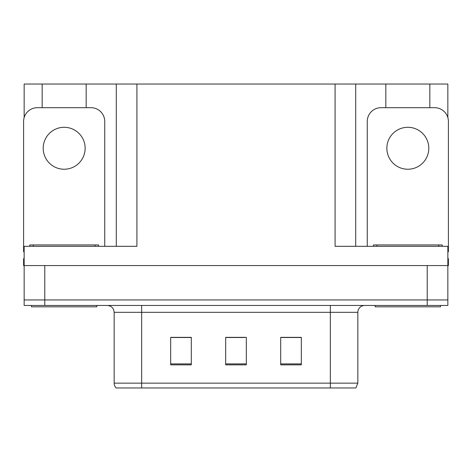 <?xml version="1.0" encoding="UTF-8"?>
<svg xmlns="http://www.w3.org/2000/svg" width="472" height="472" viewBox="0 0 472 472"><rect width="100%" height="100%" fill="white"/><g stroke="black" fill="none" stroke-linecap="round" stroke-linejoin="round"><path stroke-width="0.71" d="M86.169 107.693L86.169 84.04L335.085 84.04L335.085 246.313L447.851 246.313L447.851 265.565L24.149 265.565L24.149 299.944L44.781 299.944L24.149 299.944L24.149 305.449L44.781 305.449L44.781 299.944L427.219 299.944L44.781 299.944L44.781 265.565M24.149 258.691L23.6 258.691L23.6 265.565L24.149 265.565L24.149 246.313L136.915 246.313L136.915 84.04M42.167 107.693L42.167 84.04L24.149 84.04L24.149 117.593M44.781 305.449L447.851 305.449L447.851 299.944L427.219 299.944L447.851 299.944L447.851 265.565L448.4 265.565L448.4 258.691L447.851 258.691M429.833 107.693L429.833 84.04L447.851 84.04L447.851 117.593M116.289 84.04L116.289 246.313M335.085 84.04L355.711 84.04L355.711 246.313M355.711 84.04L385.831 84.04L385.831 107.693M429.833 84.04L385.831 84.04M42.167 84.04L86.169 84.04M357.841 383.146L355.876 387.96L330.341 387.96L330.341 383.146L357.841 383.146L357.841 312.322A6.873 6.873 0 0 1 364.72 305.449M114.159 383.146L141.659 383.146L141.659 387.96L330.341 387.96L116.124 387.96A6.873 6.873 0 0 1 114.159 383.146L114.159 312.322C113.752 308.145 111.457 305.856 107.28 305.449M301.325 364.856L301.325 337.35L280.692 337.35L280.692 364.856L301.325 364.856M191.307 364.856L191.307 337.35L170.675 337.35L170.675 364.856L191.307 364.856M246.313 364.856L246.313 337.35L225.687 337.35L225.687 364.856L246.313 364.856M187.177 337.492L181.773 337.35M171.46 337.492L191.307 337.492M297.212 337.35L291.808 337.492M281.489 337.492L301.325 337.492M225.687 337.492L244.649 337.492M234.336 337.492L228.932 337.492M64.168 127.292A20.974 20.974 0 0 0 43.194 148.261A20.974 20.974 0 0 0 64.168 169.236A20.974 20.974 0 0 0 85.143 148.261A20.974 20.974 0 0 0 64.168 127.292M24.149 251.824A13.753 13.753 0 0 0 23.6 251.812L23.6 121.446A13.753 13.753 0 0 1 37.353 107.693L90.984 107.693A13.753 13.753 0 0 1 104.737 121.446L104.737 246.313M96.831 305.449L96.831 306.824L31.506 306.824L31.506 305.449M29.789 246.313L29.789 244.938L98.548 244.938L98.548 246.313M440.494 305.449L440.494 306.824L375.169 306.824L375.169 305.449M373.452 246.313L373.452 244.938L442.211 244.938L442.211 246.313M407.832 127.292A20.974 20.974 0 0 0 386.857 148.261A20.974 20.974 0 0 0 407.832 169.236A20.974 20.974 0 0 0 428.806 148.261A20.974 20.974 0 0 0 407.832 127.292M367.263 246.313L367.263 121.446A13.753 13.753 0 0 1 381.016 107.693L434.647 107.693A13.753 13.753 0 0 1 448.4 121.446L448.4 251.812A13.753 13.753 0 0 0 447.851 251.824M427.219 265.565L427.219 305.449M330.341 305.449L330.341 312.322L114.159 312.322M357.841 312.322L330.341 312.322L330.341 383.146L141.659 383.146L141.659 305.449M246.313 363.9L225.687 363.9M191.307 363.9L170.675 363.9M301.325 363.9L280.692 363.9M33.229 244.938L33.229 246.313M95.108 244.938L95.108 246.313M376.892 244.938L376.892 246.313M438.771 244.938L438.771 246.313"/></g></svg>
